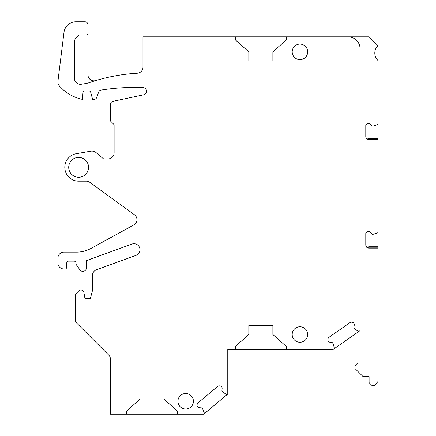 <?xml version="1.0" encoding="UTF-8"?>
<svg xmlns="http://www.w3.org/2000/svg" width="436" height="436" viewBox="0 0 436 436"><rect width="100%" height="100%" fill="white"/><g stroke="black" fill="none" stroke-linecap="round" stroke-linejoin="round"><path stroke-width="0.65" d="M235.287 36.837L142.975 36.837L142.975 67.215A6.011 6.011 0 0 1 137.313 73.221A180.411 180.411 0 0 0 89.276 82.66A18.04 18.04 0 0 1 87.069 83.26A90.208 90.208 0 0 1 81.265 84.262A6.011 6.011 0 0 1 74.42 78.306L74.42 42.03A6.011 6.011 0 0 1 76.18 37.779L78.932 35.033L86.148 35.033A1.804 1.804 0 0 0 87.952 33.229L87.952 24.808A3.008 3.008 0 0 0 84.944 21.8L75.924 21.8A12.028 12.028 0 0 0 63.988 32.346L57.928 81.2A6.011 6.011 0 0 0 59.372 85.897A42.096 42.096 0 0 0 82.404 99.375L82.998 92.606A1.804 1.804 0 0 1 84.797 90.961L88.971 90.961A1.804 1.804 0 0 1 90.715 92.296L92.612 99.375L93.963 99.375A3.008 3.008 0 0 0 96.803 97.359L98.645 92.078A3.008 3.008 0 0 1 101.01 90.094A210.484 210.484 0 0 1 143.133 87.652A3.608 3.608 0 0 1 143.727 94.786L112.886 101.343A3.008 3.008 0 0 0 110.504 104.286L110.504 121.028L114.112 124.636L114.112 152.9A6.011 6.011 0 0 1 108.095 158.917L103.588 158.917L96.116 152.644A6.616 6.616 0 0 0 90.732 151.194L76.262 153.706A13.832 13.832 0 0 0 64.85 168.519A13.832 13.832 0 0 0 78.633 181.163L86.252 181.163A6.011 6.011 0 0 1 89.789 182.313L134.484 214.79A6.011 6.011 0 0 1 133.841 224.927L90.982 248.427A30.068 30.068 0 0 1 76.523 252.128L63.896 252.128A6.011 6.011 0 0 0 57.884 258.145L57.884 262.952A6.011 6.011 0 0 0 63.896 268.968L66.218 268.968L66.757 262.794A1.804 1.804 0 0 1 68.556 261.148L74.12 261.148A1.804 1.804 0 0 1 75.924 262.952L75.924 264.156L79.908 269.84A3.597 3.597 0 0 0 86.448 267.78L86.448 260.614L131.901 244.073A6.011 6.011 0 0 1 139.607 247.664A6.011 6.011 0 0 1 136.016 255.376L96.421 269.786A6.011 6.011 0 0 0 92.465 275.438L92.465 290.578L90.356 298.437L84.944 298.437L83.897 292.502A3.008 3.008 0 0 0 78.812 290.894L75.624 294.082L75.624 322.013L108.744 355.127A6.011 6.011 0 0 1 110.504 359.384L110.504 414.2L126.44 414.2L126.44 411.192L139.972 399.163L139.972 394.051L164.029 394.051L164.029 399.163L177.556 411.192L177.556 414.2L203.716 414.2L204.195 413.802A0.6 0.6 0 0 0 204.364 413.115L202.653 408.875A0.3 0.3 0 0 0 202.604 408.794L201.944 408.009A0.3 0.3 0 0 0 201.726 407.894L199.127 407.671A2.104 2.104 0 0 1 197.699 406.924L197.563 406.766A2.104 2.104 0 0 1 197.077 405.229L197.148 404.423A2.104 2.104 0 0 1 197.895 402.995L217.749 386.334A2.104 2.104 0 0 1 219.286 385.849L220.087 385.92A2.104 2.104 0 0 1 221.521 386.661L221.651 386.825A2.104 2.104 0 0 1 222.137 388.362L221.908 390.967A0.3 0.3 0 0 0 221.979 391.19L222.643 391.98A0.3 0.3 0 0 0 222.714 392.04L226.589 394.466A0.6 0.6 0 0 0 227.298 394.417L227.772 394.013L227.772 349.552L235.287 349.552L235.287 346.544L248.82 334.516L248.82 325.496L272.876 325.496L272.876 334.516L286.408 346.544L286.408 349.552L333.011 349.552L334.194 348.729A0.6 0.6 0 0 0 334.423 348.059L333.082 343.682A0.3 0.3 0 0 0 333.044 343.601L332.455 342.761A0.3 0.3 0 0 0 332.248 342.631L329.681 342.178A2.104 2.104 0 0 1 328.319 341.312L328.199 341.137A2.104 2.104 0 0 1 327.85 339.568L327.992 338.772A2.104 2.104 0 0 1 328.858 337.41L350.092 322.547A2.104 2.104 0 0 1 351.661 322.199L352.457 322.335A2.104 2.104 0 0 1 353.814 323.201L353.939 323.376A2.104 2.104 0 0 1 354.288 324.945L353.83 327.523A0.3 0.3 0 0 0 353.879 327.752L354.473 328.597A0.3 0.3 0 0 0 354.539 328.662L358.19 331.415A0.6 0.6 0 0 0 358.899 331.425L360.076 330.602L360.076 48.865A12.028 12.028 0 0 0 348.048 36.837L235.287 36.837L235.287 39.84L248.82 51.868L248.82 60.887L272.876 60.887L272.876 51.868L286.408 39.84L286.408 36.837M78.633 157.412A9.924 9.924 0 0 0 68.708 167.331A9.924 9.924 0 0 0 78.633 177.256A9.924 9.924 0 0 0 88.552 167.331A9.924 9.924 0 0 0 78.633 157.412M296.224 45.066A7.75 7.75 0 0 0 293.139 55.585A7.75 7.75 0 0 0 303.652 58.669A7.75 7.75 0 0 0 306.737 48.156A7.75 7.75 0 0 0 296.224 45.066M296.224 327.714A7.75 7.75 0 0 0 293.139 338.232A7.75 7.75 0 0 0 303.652 341.317A7.75 7.75 0 0 0 306.737 330.804A7.75 7.75 0 0 0 296.224 327.714M189.393 408.069A7.75 7.75 0 0 0 192.478 397.556A7.75 7.75 0 0 0 181.959 394.471A7.75 7.75 0 0 0 178.874 404.984A7.75 7.75 0 0 0 189.393 408.069M358.899 331.425L334.194 348.729M286.408 349.552L235.287 349.552M204.195 413.802L227.298 394.417M177.556 414.2L126.44 414.2M95.702 80.589A6.011 6.011 0 0 1 87.952 74.834L87.952 33.229M365.788 244.874C365.968 246.705 366.97 247.708 368.796 247.882L378.116 247.882L378.116 381.337L374.508 385.637L372.104 385.637L369.096 382.628L369.096 376.611L363.084 376.611L354.964 368.496L354.964 366.087L357.487 363.084L360.076 363.084L360.076 330.602M378.116 248.128L368.796 248.128C366.97 247.948 365.968 246.945 365.788 245.119L365.788 233.483L365.788 245.119M365.788 136.626C365.968 138.457 366.97 139.46 368.796 139.634L378.116 139.634L378.116 232.235A0.6 0.6 0 0 1 377.701 232.808L373.309 234.236L372.104 234.236L369.548 231.68L367.592 231.68L365.788 233.483M378.116 139.88L368.796 139.88C366.97 139.7 365.968 138.697 365.788 136.871L365.788 125.236L365.788 136.871M360.076 108.401L360.076 36.837L369.096 36.837L377.958 45.693A10.224 10.224 0 0 0 378.116 60.599L378.116 123.988A0.6 0.6 0 0 1 377.701 124.56L373.309 125.988L372.104 125.988L369.548 123.432L367.592 123.432L365.788 125.236M360.076 36.837L348.048 36.837L360.076 36.837M367.052 139.079L368.796 138.523L378.116 138.523L378.116 123.988M367.052 247.326L368.796 246.771L378.116 246.771L378.116 232.235"/></g></svg>
